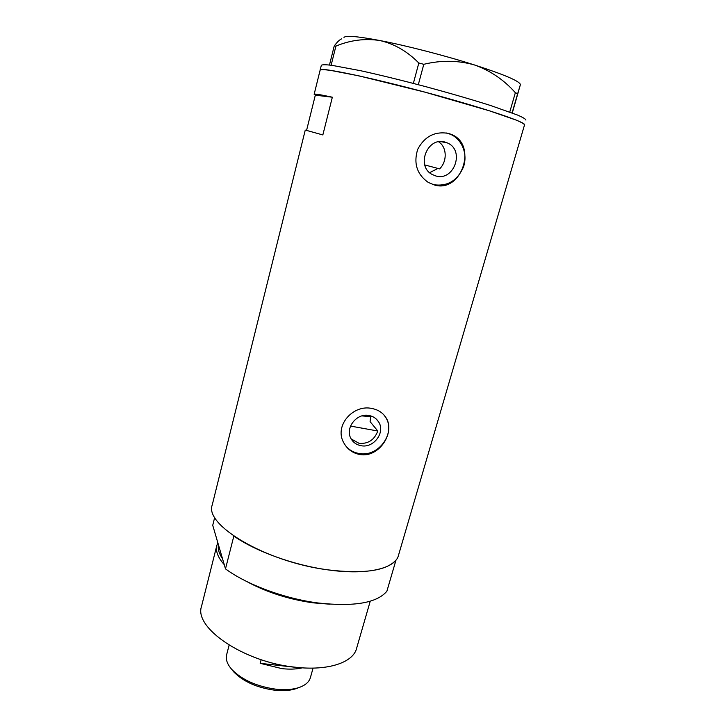 <?xml version="1.0" encoding="UTF-8"?>
<svg xmlns="http://www.w3.org/2000/svg" width="727" height="727" viewBox="0 0 727 727"><rect width="100%" height="100%" fill="white"/><g stroke="black" fill="none" stroke-linecap="round" stroke-linejoin="round"><path stroke-width="1.09" d="M351.205 438.972L359.165 443.379C368.225 443.988 374.432 439.871 377.795 431.002L370.098 421.642L370.697 415.899M369.234 415.544C356.739 412.572 344.516 428.33 351.123 438.835C353.286 442.534 356.539 444.806 360.874 445.669C373.723 448.595 385.855 432.056 378.431 421.642C376.268 418.398 373.205 416.362 369.234 415.544M445.115 142.119C427.494 136.331 415.653 166.138 432.12 174.444L435.737 175.925C453.966 181.695 465.244 150.235 447.378 142.946L445.115 142.119M448.604 133.441C435.019 131.024 424.732 136.294 417.734 149.253C413.381 163.248 416.871 174.289 428.212 182.395L434.301 184.958C461.445 193.455 477.912 144.846 451.494 134.468L448.604 133.441M432.392 184.367L433.319 184.631C447.232 186.784 457.283 180.905 463.462 167.001C467.97 154.224 462.127 139.22 450.467 134.277L446.014 132.887M372.197 408.556C353.14 403.885 333.52 426.095 344.016 443.206C347.488 449.304 352.64 453.048 359.456 454.439C379.031 458.628 396.197 431.747 385.619 417.153C382.584 412.636 378.113 409.774 372.197 408.556M345.189 445.133C348.551 449.595 353.058 452.358 358.72 453.43C378.385 457.865 396.778 432.411 385.165 416.635L383.783 414.79M212.339 504.565L212.211 505.047C204.269 524.994 265.791 561.798 327.414 569.795C367.108 575.602 395.87 568.496 398.587 554.983L524.53 124.88C524.267 123.944 521.532 122.372 516.315 120.146L489.544 110.849L424.822 92.12L358.965 75.872L330.449 70.355C324.551 69.601 321.116 69.519 320.144 70.119C317.717 65.775 392.053 82.206 457.556 101.207C499.885 113.376 526.466 123.017 524.521 124.89M306.567 130.406L322.843 134.94L332.348 97.218C320.525 94.655 314.455 93.683 314.146 94.292L315.318 95.182L306.567 130.406L322.843 134.94M424.777 164.938L439.581 168.873C447.269 161.712 447.16 147.081 438.608 141.792M315.318 95.182L332.348 97.218M437.927 168.437L429.63 172.653M329.467 65.012L334.211 46.028L335.91 46.119C350.241 40.139 364.854 38.267 379.748 40.503C394.225 43.793 407.256 51.29 418.825 63.013L423.796 64.303C441.116 60.096 457.983 60.305 474.395 64.93C490.262 70.564 503.911 79.825 515.352 92.711L517.669 93.674L520.378 84.705L512.29 112.976M341.763 38.785C339.609 39.676 337.092 42.093 334.211 46.028M335.91 46.119L331.13 65.221M413.363 83.405L418.825 63.013M423.796 64.303L418.307 84.695M509.763 112.04L515.352 92.711M517.669 93.674L512.099 112.912M343.971 37.431C345.634 35.296 357.557 36.323 379.748 40.503C406.239 45.592 445.142 55.615 474.395 64.93C504.374 74.645 519.714 81.188 520.387 84.568M525.939 120.073C525.694 119.074 522.967 117.429 517.769 115.139L491.025 105.66C472.305 99.708 450.722 93.429 426.267 86.804C401.749 80.306 379.767 74.917 360.301 70.646L331.712 65.294C325.796 64.603 322.343 64.594 321.343 65.257L321.325 65.348M350.523 426.077L377.795 431.002M329.74 604.192L313.001 602.828C288.692 599.357 266.664 592.287 246.907 581.609M218.436 544.805C217.682 549.012 219.036 553.647 222.517 558.709M370.243 601.193L356.675 648.075C353.54 662.361 328.431 671.121 295.198 667.195C243.872 662.188 193.855 627.792 201.488 606.491L201.624 605.954M318.199 602.992C284.484 598.675 246.817 584.653 225.488 568.868L233.84 536.081C255.504 551.257 293.544 565.115 327.414 569.795C363.418 574.148 386.282 570.913 395.997 560.09L386.882 591.233C376.94 602.992 354.04 606.909 318.199 602.992M214.729 517.297L212.729 525.312L225.488 568.868M224.252 564.652C217.991 557.609 215.51 551.248 216.8 545.577L217.827 542.724M370.743 416.607L361.901 415.908M298.524 687.724L296.198 688.623C290.382 690.55 283.348 691.095 275.088 690.268C257.194 687.824 243.418 681.699 233.74 671.893L231.622 669.24M226.67 654.573L226.579 654.936C225.543 659.462 227.306 664.324 231.858 669.512C242.255 680.036 257.094 686.624 276.369 689.26C285.266 690.159 292.827 689.578 299.061 687.515C305.458 685.261 309.257 681.89 310.456 677.41L313.073 668.095M301.587 668.013L260.184 663.324L282.012 668.649C289.391 669.449 295.916 669.24 301.587 668.013L301.65 667.786M260.184 663.324L261.157 659.698M219.39 548.04L220.899 553.211M212.211 505.047L305.258 130.097M314.146 94.292L321.343 65.257M385.165 416.635L385.619 417.153M450.467 134.277L451.494 134.468M440.798 141.592L447.378 142.946M376.159 418.952L378.431 421.642M201.488 606.491L216.8 545.577M296.198 688.623L299.061 687.515M226.579 654.936L229.123 645.149M233.74 671.893L231.858 669.512"/></g></svg>
